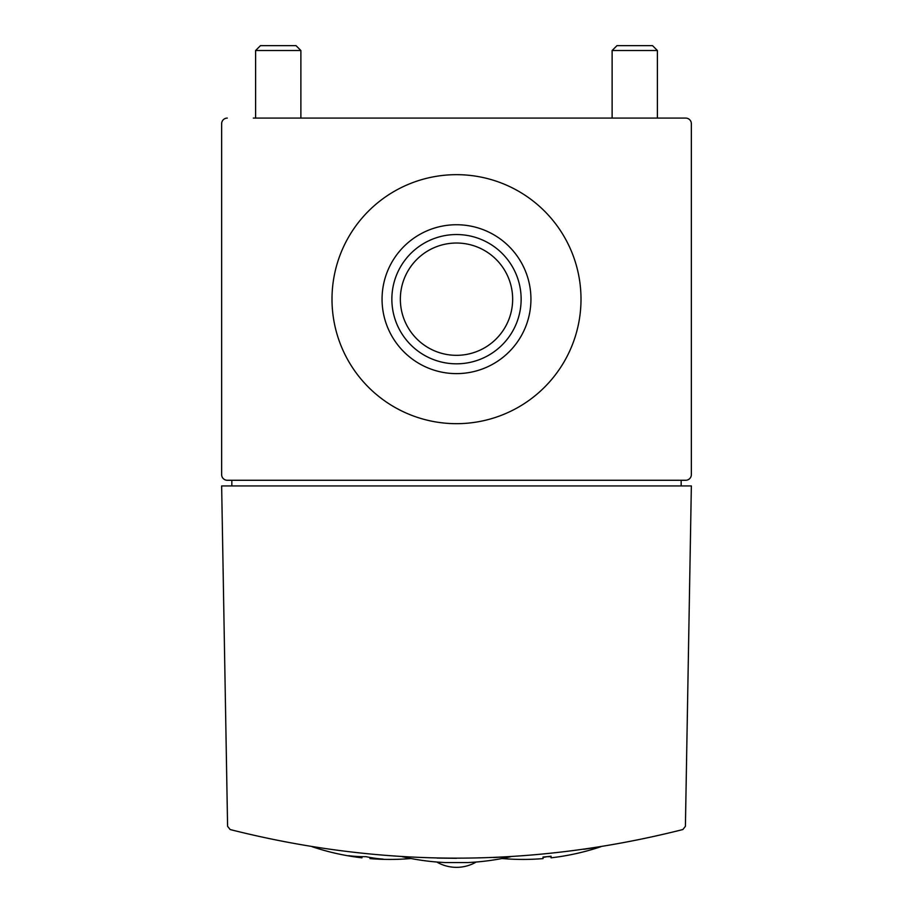 <?xml version="1.0" encoding="UTF-8"?>
<svg xmlns="http://www.w3.org/2000/svg" width="913" height="913" viewBox="0 0 913 913"><rect width="100%" height="100%" fill="white"/><g stroke="black" fill="none" stroke-linecap="round" stroke-linejoin="round"><path stroke-width="1.37" d="M691.358 123.746L691.358 474.612L691.358 123.746A5.661 5.661 0 0 0 685.697 118.085L253.335 118.085M456.5 858.3L437.03 858.083M402.177 856.668A242.664 242.664 0 0 0 445.179 862.557L467.821 862.557A242.664 242.664 0 0 0 510.824 856.668L493.556 857.535M583.784 849.307L596.166 847.458M495.211 857.467L497.619 857.364M230.133 829.54C381.041 867.681 531.959 867.681 682.867 829.54L685.412 826.311L691.358 485.933L221.642 485.933L227.588 826.311L230.133 829.54M221.642 474.612L221.642 123.746L221.642 474.612A5.661 5.661 0 0 0 227.303 480.272L685.697 480.272A5.661 5.661 0 0 0 691.358 474.612M227.303 118.085A5.661 5.661 0 0 0 221.642 123.746M332.001 299.179A124.499 124.499 0 0 0 518.755 406.993A124.499 124.499 0 0 0 518.755 191.353A124.499 124.499 0 0 0 332.001 299.179M681.166 485.933L681.166 480.272M231.834 480.272L231.834 485.933M612.121 50.512L657.394 50.512L652.533 45.65L616.983 45.65L612.121 50.512L612.121 118.085M657.394 50.512L657.394 118.085M255.606 50.512L300.879 50.512L296.017 45.65L260.467 45.65L255.606 50.512L255.606 118.085M300.879 50.512L300.879 118.085M551.064 856.668A241.728 170.936 90 0 1 547.047 856.679A244.456 172.854 -90 0 1 543.03 857.467M529.837 859.327L529.837 859.327A244.41 172.831 90 0 0 530.75 859.304A244.467 244.467 0 0 0 543.03 858.608L543.03 857.022A242.892 242.892 0 0 0 551.064 856.234L551.064 857.821A244.467 244.467 0 0 0 563.344 856.086A242.812 171.69 -90 0 0 564.245 855.926L564.245 855.926A244.467 244.467 0 0 0 600.868 846.716M349.542 856.063A244.467 244.467 0 0 0 361.936 857.821L361.936 857.501A242.801 171.678 90 0 1 349.542 856.063A242.801 171.678 90 0 1 348.755 855.926L348.755 855.698A241.717 170.925 -90 0 0 365.953 856.656A244.456 172.854 90 0 0 383.163 859.11L383.163 859.327A244.41 172.831 -90 0 1 382.364 859.304A244.41 172.831 -90 0 1 369.97 858.3L369.97 858.608A244.467 244.467 0 0 0 382.364 859.304M361.936 856.656L361.936 857.501M369.97 857.455L369.97 858.3M348.755 855.698L348.755 855.926A244.467 244.467 0 0 1 312.132 846.716M400.351 299.179A56.15 56.15 0 0 0 484.575 347.807A56.15 56.15 0 0 0 484.575 250.55A56.15 56.15 0 0 0 400.351 299.179M391.86 299.179A64.64 64.64 0 0 0 488.82 355.157A64.64 64.64 0 0 0 488.82 243.2A64.64 64.64 0 0 0 391.86 299.179M382.056 299.179A74.444 74.444 0 0 0 493.716 363.648A74.444 74.444 0 0 0 493.716 234.709A74.444 74.444 0 0 0 382.056 299.179M502.002 858.517A244.467 244.467 0 0 0 529.837 859.338M383.163 859.338A244.467 244.467 0 0 0 410.998 858.517M436.779 862.02A39.156 39.156 0 0 0 476.221 862.02"/></g></svg>
